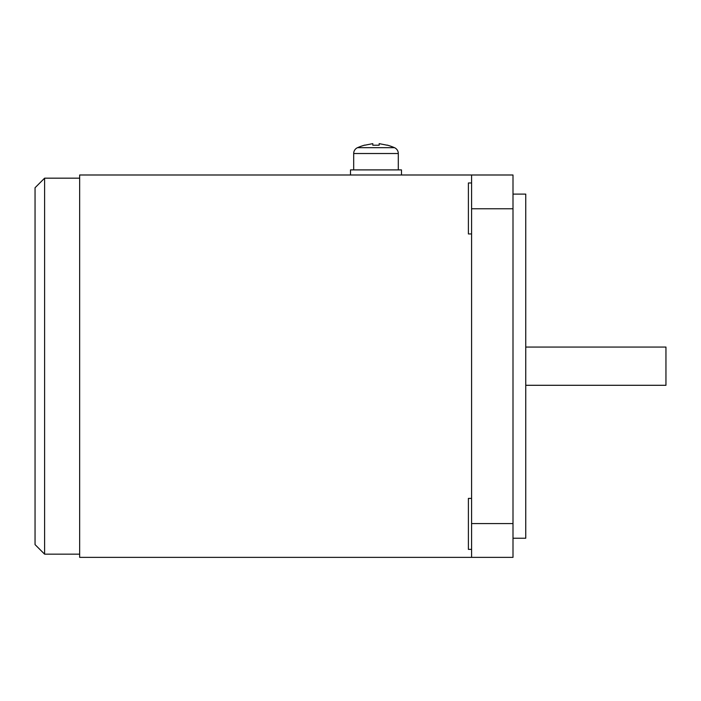 <?xml version="1.0" encoding="UTF-8"?>
<svg xmlns="http://www.w3.org/2000/svg" width="701" height="701" viewBox="0 0 701 701"><rect width="100%" height="100%" fill="white"/><g stroke="black" fill="none" stroke-linecap="round" stroke-linejoin="round"><path stroke-width="1.05" d="M471.58 174.996L79.66 174.996L79.66 557.356L471.58 557.356L471.58 174.996L513.001 174.996L513.001 208.767L471.58 208.767M471.58 182.97L468.399 182.97L468.399 233.95L471.58 233.95M471.58 498.402L468.399 498.402L468.399 549.382L471.58 549.382M471.58 557.356L513.001 557.356L513.001 208.767M401.48 174.996L401.48 169.896L350.5 169.896L350.5 174.996M387.145 145.081A57.351 57.351 0 0 1 394.453 147.666A6.37 6.37 0 0 1 398.299 153.519L353.69 153.519A6.37 6.37 0 0 1 357.536 147.666A57.351 57.351 0 0 1 364.835 145.081M364.835 145.212L372.801 143.644L364.835 145.212M379.18 143.644L387.145 145.212L379.18 143.644L379.18 145.212L372.801 145.212L372.801 143.644M372.801 145.212L379.18 145.212M44.61 554.167L35.05 544.607L35.05 187.737L44.61 178.177L44.61 554.167L79.66 554.167M513.001 194.107L525.75 194.107L525.75 538.237L513.001 538.237M525.75 347.056L665.95 347.056L665.95 385.296L525.75 385.296M513.001 523.577L471.58 523.577M394.453 147.666L357.536 147.666M398.299 169.896L398.299 153.519M353.69 169.896L353.69 153.519M79.66 178.177L44.61 178.177"/></g></svg>
